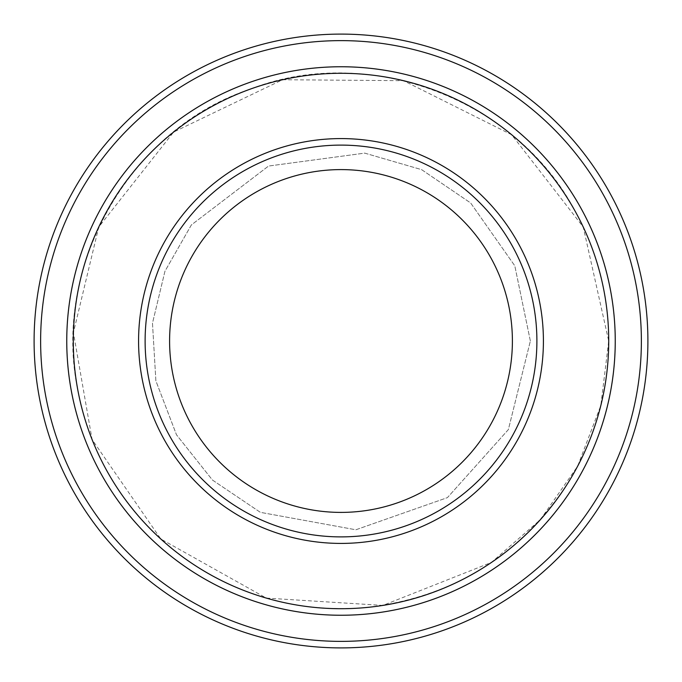 <?xml version="1.0" encoding="UTF-8"?>
<svg xmlns="http://www.w3.org/2000/svg" width="682" height="682" viewBox="0 0 682 682"><rect width="100%" height="100%" fill="white"/><g stroke="black" fill="none" stroke-linecap="round" stroke-linejoin="round"><path stroke-width="0.51" stroke-dasharray="3.41 2.56" d="M536.896 341A195.896 195.896 0 0 0 341 145.104A195.896 195.896 0 0 0 145.104 341A195.896 195.896 0 0 0 341 536.896A195.896 195.896 0 0 0 536.896 341A195.896 195.896 0 0 1 243.056 510.648A195.896 195.896 0 0 1 243.056 171.353A195.896 195.896 0 0 1 536.896 341A195.896 195.896 0 0 0 341 145.104A195.896 195.896 0 0 0 145.104 341A195.896 195.896 0 0 0 341 536.896A195.896 195.896 0 0 0 536.896 341A195.896 195.896 0 0 1 243.056 510.648A195.896 195.896 0 0 1 243.056 171.353A195.896 195.896 0 0 1 536.896 341M615.241 341A274.241 274.241 0 0 0 341 66.759A274.241 274.241 0 0 0 66.759 341A274.241 274.241 0 0 0 341 615.241A274.241 274.241 0 0 0 615.241 341A274.241 274.241 0 0 1 203.875 578.507A274.241 274.241 0 0 1 203.875 103.494A274.241 274.241 0 0 1 615.241 341A274.249 274.249 0 0 1 203.875 578.507A274.249 274.249 0 0 1 203.875 103.494A274.249 274.249 0 0 1 615.249 341A274.241 274.241 0 0 1 203.875 578.507A274.241 274.241 0 0 1 203.875 103.494A274.241 274.241 0 0 1 615.241 341A274.241 274.241 0 0 1 203.875 578.507A274.241 274.241 0 0 1 203.875 103.494A274.241 274.241 0 0 1 615.241 341A274.249 274.249 0 0 1 203.875 578.507A274.249 274.249 0 0 1 203.875 103.494A274.249 274.249 0 0 1 615.249 341M608.711 341A267.711 267.711 0 0 1 207.14 572.846A267.711 267.711 0 0 1 207.14 109.154A267.711 267.711 0 0 1 608.711 341L583.238 227.012L511.645 134.721L403.497 80.681L282.604 79.734L173.612 132.069L98.762 227.012L73.417 332.594L92.087 439.549L160.824 539.01L266.312 598.088L382.883 605.42L491.475 562.42L540.417 519.616L577.594 466.275L600.816 405.543L608.711 341C608.54 295.221 597.5 252.229 575.608 212.025C517.092 99.197 368.323 42.957 250.311 89.112C129.964 128.77 51.184 266.935 78.021 391.17C92.096 460.052 127.304 515.524 183.637 557.595C238.419 596.435 299.27 613.075 366.191 607.534C452.115 597.466 519.07 556.435 567.04 484.45C594.534 440.589 608.429 392.764 608.719 341M641.37 341A300.37 300.37 0 0 1 190.815 601.132A300.37 300.37 0 0 1 190.815 80.868A300.37 300.37 0 0 1 641.37 341M647.9 341A306.9 306.9 0 0 1 187.55 606.784A306.9 306.9 0 0 1 187.55 75.216A306.9 306.9 0 0 1 647.9 341M145.104 341A195.896 195.896 0 0 0 438.944 510.648A195.896 195.896 0 0 0 438.944 171.353A195.896 195.896 0 0 0 145.104 341A195.896 195.896 0 0 0 438.944 510.648A195.896 195.896 0 0 0 438.944 171.353A195.896 195.896 0 0 0 145.104 341M530.366 341L514.791 265.792L470.631 202.955L421.629 169.656L364.734 153.126L268.538 166.05L191.369 224.941L164.933 271.291L152.478 323.183L155.88 380.863L176.51 434.826L212.46 480.051L260.371 512.344L355.859 529.778L447.435 497.621L508.354 429.609L530.366 341L514.791 265.792L470.631 202.955L421.629 169.656L364.734 153.126L268.538 166.05L191.369 224.941L164.933 271.291L152.478 323.183L155.88 380.863L176.51 434.826L212.46 480.051L260.371 512.344L355.859 529.778L447.435 497.621L508.354 429.609L530.366 341"/><path stroke-width="1.02" d="M73.289 341A267.711 267.711 0 0 0 474.86 572.846A267.711 267.711 0 0 0 474.86 109.154A267.711 267.711 0 0 0 73.289 341M66.759 341A274.241 274.241 0 0 0 341 615.241A274.241 274.241 0 0 0 615.241 341A274.241 274.241 0 0 0 341 66.759A274.241 274.241 0 0 0 66.759 341M536.896 341A195.896 195.896 0 0 1 243.056 510.648A195.896 195.896 0 0 1 243.056 171.353A195.896 195.896 0 0 1 536.896 341M512.395 341A171.395 171.395 0 0 1 255.298 489.437A171.395 171.395 0 0 1 255.298 192.563A171.395 171.395 0 0 1 512.395 341M40.63 341A300.37 300.37 0 0 0 491.185 601.132A300.37 300.37 0 0 0 491.185 80.868A300.37 300.37 0 0 0 40.63 341M615.249 341A274.249 274.249 0 0 1 203.875 578.507A274.249 274.249 0 0 1 203.875 103.494A274.249 274.249 0 0 1 615.249 341M647.9 341A306.9 306.9 0 0 0 341 34.1A306.9 306.9 0 0 0 34.1 341A306.9 306.9 0 0 0 341 647.9A306.9 306.9 0 0 0 647.9 341M138.574 341A202.426 202.426 0 0 0 442.209 516.3A202.426 202.426 0 0 0 442.209 165.7A202.426 202.426 0 0 0 138.574 341"/></g></svg>
